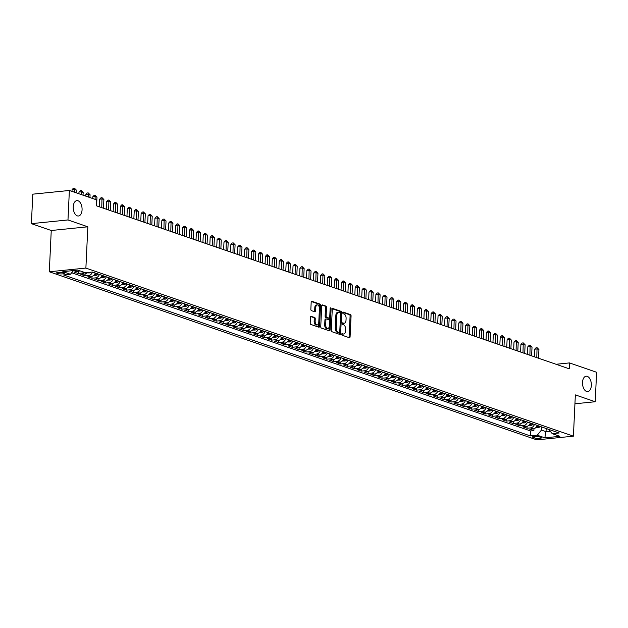 <?xml version="1.0" encoding="UTF-8"?>
<svg xmlns="http://www.w3.org/2000/svg" width="628" height="628" viewBox="0 0 628 628"><rect width="100%" height="100%" fill="white"/><g stroke="black" fill="none" stroke-linecap="round" stroke-linejoin="round"><path stroke-width="0.94" d="M341.718 334.269A0.832 0.471 84.2 0 0 342.158 335.242L349.356 337.723A1.185 0.675 84.2 0 0 349.529 337.746A1.185 0.675 84.2 0 0 350.086 336.804L351.076 315.963A1.185 0.675 84.2 0 0 350.448 314.573L343.249 312.092A0.832 0.471 84.2 0 0 343.171 313.71L344.105 314.031A3.792 2.151 84.2 0 1 346.099 318.482L346.012 320.225A3.792 2.151 84.2 0 1 344.23 323.247A3.792 2.151 84.2 0 1 343.673 323.177L342.739 322.855A0.832 0.471 84.2 0 0 342.66 324.48L343.594 324.802A3.792 2.151 84.2 0 1 345.588 329.253L345.51 330.987A3.792 2.151 84.2 0 1 343.72 334.01A3.792 2.151 84.2 0 1 343.163 333.947L342.229 333.625A0.832 0.471 84.2 0 0 341.718 334.269M82.072 209.838A7.724 4.388 84.2 0 0 76.875 200.622A7.724 4.388 84.2 0 0 73.233 206.785A7.724 4.388 84.2 0 0 78.429 216.001A7.724 4.388 84.2 0 0 82.072 209.838M591.348 385.427A7.724 4.388 84.2 0 0 586.152 376.219A7.724 4.388 84.2 0 0 582.509 382.381A7.724 4.388 84.2 0 0 587.706 391.589A7.724 4.388 84.2 0 0 591.348 385.427M57.305 273.431A3.862 0.809 -177.3 0 0 61.607 273.934A3.862 0.809 -177.3 0 0 64.323 273.29A3.862 0.809 -177.3 0 0 63.632 272.795A3.862 0.809 -177.3 0 0 59.322 272.285A3.862 0.809 -177.3 0 0 56.606 272.929A3.862 0.809 -177.3 0 0 57.305 273.431M311.205 316.276A1.185 0.675 84.2 0 0 311.033 316.261A1.185 0.675 84.2 0 0 310.475 317.203L310.201 323.051A1.185 0.675 84.2 0 0 310.821 324.441L318.82 327.196A1.185 0.675 84.2 0 0 318.993 327.219A1.185 0.675 84.2 0 0 319.558 326.277L320.539 305.436A1.185 0.675 84.2 0 0 319.911 304.046L311.912 301.291A1.185 0.675 84.2 0 0 311.739 301.267A1.185 0.675 84.2 0 0 311.182 302.209L310.852 309.274A1.185 0.675 84.2 0 0 311.472 310.664L314.895 311.849A1.185 0.675 84.2 0 0 315.068 311.865A1.185 0.675 84.2 0 0 315.625 310.923L315.79 307.422A3.171 1.798 84.2 0 1 317.289 304.894A3.171 1.798 84.2 0 1 319.416 308.67L318.773 322.384A3.171 1.798 84.2 0 1 317.281 324.919A3.171 1.798 84.2 0 1 315.146 321.136L315.256 318.851A1.185 0.675 84.2 0 0 314.628 317.462L310.868 316.316M87.834 226.802L67.981 219.957L69.37 190.472L32.789 194.17L31.4 223.654L51.253 230.5L49.306 271.775L85.887 268.077L87.834 226.802L51.253 230.5M574.934 403.788L595.211 401.739L575.358 394.894L573.411 436.17L85.887 268.077M595.211 401.739L596.6 372.263L569.494 362.913L556.055 364.271M69.37 190.472L96.477 199.822L96.194 205.717L569.219 368.809L569.494 362.913M331.278 330.32A1.185 0.675 84.2 0 0 331.906 331.71L339.905 334.465A1.185 0.675 84.2 0 0 340.078 334.489A1.185 0.675 84.2 0 0 340.635 333.539L341.616 312.705A1.185 0.675 84.2 0 0 340.996 311.315L332.997 308.56A1.185 0.675 84.2 0 0 332.824 308.536A1.185 0.675 84.2 0 0 332.259 309.478L331.278 330.32M329.362 330.83L321.363 328.075A1.185 0.675 84.2 0 1 320.743 326.686L321.724 305.844A1.185 0.675 84.2 0 1 322.282 304.902A1.185 0.675 84.2 0 1 322.454 304.925L325.877 306.103A1.185 0.675 84.2 0 1 326.505 307.492L326.105 315.947A1.185 0.675 84.2 0 0 326.725 317.336L328.994 318.121A1.185 0.675 84.2 0 0 329.174 318.137A1.185 0.675 84.2 0 0 329.731 317.195L330.147 308.395A0.832 0.471 84.2 0 1 331.089 308.725L330.093 329.912A1.185 0.675 84.2 0 1 329.535 330.854A1.185 0.675 84.2 0 1 329.362 330.83M76.231 270.283A4.828 3.847 109 0 1 74.818 270.731L77.582 271.689L73.971 272.05L78.115 273.478L78.202 271.563M83.854 272.183A4.828 3.847 109 0 1 81.726 273.117L84.49 274.067L80.879 274.428L85.023 275.857L85.11 273.949M92.473 272.065A4.828 3.847 109 0 1 88.627 275.496L91.39 276.446L87.779 276.815L91.924 278.243L92.018 276.328M99.381 274.452A4.828 3.847 109 0 1 95.535 277.874L98.298 278.832L94.687 279.193L98.832 280.622L98.918 278.706M106.281 276.83A4.828 3.847 109 0 1 102.443 280.261L105.206 281.211L101.595 281.572L105.739 283L105.826 281.085M113.189 279.209A4.828 3.847 109 0 1 109.343 282.639L112.106 283.589L108.495 283.958L112.64 285.387L112.734 283.471M120.097 281.595A4.828 3.847 109 0 1 116.251 285.018L119.014 285.976L115.403 286.337L119.548 287.765L119.634 285.85M126.997 283.974A4.828 3.847 109 0 1 123.159 287.404L125.922 288.354L122.311 288.715L126.456 290.144L126.542 288.228M133.905 286.352A4.828 3.847 109 0 1 130.059 289.783L132.822 290.733L129.219 291.102L133.356 292.53L133.45 290.615M140.813 288.731A4.828 3.847 109 0 1 136.967 292.161L139.73 293.111L136.119 293.48L140.264 294.909L140.35 292.993M147.713 291.117A4.828 3.847 109 0 1 143.875 294.54L146.638 295.498L143.027 295.859L147.172 297.287L147.258 295.372M154.621 293.496A4.828 3.847 109 0 1 150.775 296.926L153.538 297.876L149.935 298.245L154.072 299.674L154.166 297.758M161.529 295.874A4.828 3.847 109 0 1 157.683 299.305L160.446 300.255L156.835 300.624L160.98 302.052L161.066 300.137M168.43 298.261A4.828 3.847 109 0 1 164.591 301.683L167.354 302.641L163.743 303.002L167.888 304.431L167.974 302.515M175.338 300.639A4.828 3.847 109 0 1 171.491 304.07L174.254 305.02L170.651 305.381L174.788 306.809L174.882 304.894M182.246 303.018A4.828 3.847 109 0 1 178.399 306.448L181.162 307.398L177.551 307.767L181.696 309.196L181.782 307.28M189.146 305.404A4.828 3.847 109 0 1 185.307 308.827L188.07 309.785L184.459 310.146L188.604 311.574L188.69 309.659M196.054 307.783A4.828 3.847 109 0 1 192.207 311.213L194.97 312.163L191.367 312.524L195.504 313.953L195.598 312.038M202.962 310.161A4.828 3.847 109 0 1 199.115 313.592L201.878 314.542L198.267 314.911L202.412 316.339L202.506 314.424M209.862 312.548A4.828 3.847 109 0 1 206.023 315.97L208.786 316.928L205.175 317.289L209.32 318.718L209.407 316.802M216.77 314.926A4.828 3.847 109 0 1 212.923 318.349L215.687 319.307L212.083 319.668L216.22 321.096L216.315 319.181M223.678 317.305A4.828 3.847 109 0 1 219.831 320.735L222.595 321.685L218.984 322.054L223.128 323.483L223.223 321.567M230.578 319.683A4.828 3.847 109 0 1 226.739 323.114L229.503 324.064L225.892 324.433L230.036 325.861L230.123 323.946M237.486 322.07A4.828 3.847 109 0 1 233.64 325.492L236.403 326.45L232.8 326.811L236.937 328.24L237.031 326.325M244.394 324.448A4.828 3.847 109 0 1 240.548 327.879L243.311 328.829L239.7 329.198L243.845 330.618L243.939 328.711M251.294 326.827A4.828 3.847 109 0 1 247.456 330.257L250.219 331.207L246.608 331.576L250.753 333.005L250.839 331.089M258.202 329.213A4.828 3.847 109 0 1 254.356 332.636L257.119 333.594L253.516 333.955L257.653 335.383L257.747 333.468M265.11 331.592A4.828 3.847 109 0 1 261.264 335.022L264.027 335.972L260.416 336.333L264.561 337.762L264.655 335.847M272.018 333.97A4.828 3.847 109 0 1 268.172 337.401L270.935 338.351L267.324 338.72L271.469 340.148L271.555 338.233M278.918 336.357A4.828 3.847 109 0 1 275.072 339.779L277.835 340.737L274.232 341.098L278.369 342.527L278.463 340.611M285.826 338.735A4.828 3.847 109 0 1 281.98 342.166L284.743 343.116L281.132 343.477L285.277 344.905L285.371 342.99M292.734 341.114A4.828 3.847 109 0 1 288.888 344.544L291.651 345.494L288.04 345.863L292.185 347.292L292.271 345.376M299.635 343.5A4.828 3.847 109 0 1 295.788 346.923L298.551 347.873L294.948 348.242L299.085 349.67L299.179 347.755M306.543 345.879A4.828 3.847 109 0 1 302.696 349.301L305.459 350.259L301.848 350.62L305.993 352.049L306.087 350.134M313.451 348.257A4.828 3.847 109 0 1 309.604 351.688L312.367 352.638L308.756 353.007L312.901 354.435L312.987 352.52M320.351 350.636A4.828 3.847 109 0 1 316.504 354.066L319.267 355.016L315.664 355.385L319.801 356.814L319.895 354.899M327.259 353.022A4.828 3.847 109 0 1 323.412 356.445L326.175 357.403L322.564 357.764L326.709 359.192L326.803 357.277M334.167 355.401A4.828 3.847 109 0 1 330.32 358.831L333.083 359.781L329.472 360.142L333.617 361.571L333.704 359.663M341.067 357.779A4.828 3.847 109 0 1 337.22 361.21L339.984 362.16L336.38 362.529L340.517 363.957L340.611 362.042M347.975 360.166A4.828 3.847 109 0 1 344.128 363.588L346.892 364.546L343.281 364.907L347.425 366.336L347.519 364.421M354.883 362.544A4.828 3.847 109 0 1 351.036 365.975L353.8 366.925L350.189 367.286L354.333 368.714L354.42 366.799M361.783 364.923A4.828 3.847 109 0 1 357.936 368.353L360.7 369.303L357.096 369.672L361.233 371.101L361.328 369.186M368.691 367.309A4.828 3.847 109 0 1 364.844 370.732L367.608 371.69L363.997 372.051L368.141 373.479L368.236 371.564M375.599 369.688A4.828 3.847 109 0 1 371.752 373.118L374.516 374.068L370.905 374.429L375.049 375.858L375.136 373.943M382.499 372.066A4.828 3.847 109 0 1 378.653 375.497L381.416 376.447L377.813 376.816L381.95 378.244L382.044 376.329M389.407 374.445A4.828 3.847 109 0 1 385.561 377.875L388.324 378.825L384.713 379.194L388.858 380.623L388.952 378.708M396.315 376.831A4.828 3.847 109 0 1 392.469 380.254L395.232 381.212L391.621 381.573L395.766 383.002L395.852 381.086M403.215 379.21A4.828 3.847 109 0 1 399.369 382.64L402.132 383.59L398.529 383.959L402.666 385.388L402.76 383.473M410.123 381.589A4.828 3.847 109 0 1 406.277 385.019L409.04 385.969L405.429 386.338L409.574 387.766L409.668 385.851M417.031 383.975A4.828 3.847 109 0 1 413.185 387.398L415.948 388.355L412.337 388.716L416.482 390.145L416.568 388.23M423.931 386.353A4.828 3.847 109 0 1 420.085 389.784L422.848 390.734L419.245 391.095L423.382 392.524L423.476 390.608M430.839 388.732A4.828 3.847 109 0 1 426.993 392.162L429.756 393.112L426.145 393.481L430.29 394.91L430.384 392.995M437.747 391.118A4.828 3.847 109 0 1 433.901 394.541L436.664 395.499L433.053 395.86L437.198 397.289L437.284 395.373M444.648 393.497A4.828 3.847 109 0 1 440.809 396.927L443.564 397.877L439.961 398.238L444.098 399.667L444.192 397.752M451.556 395.876A4.828 3.847 109 0 1 447.709 399.306L450.472 400.256L446.861 400.625L451.006 402.053L451.1 400.138M458.464 398.262A4.828 3.847 109 0 1 454.617 401.685L457.38 402.642L453.769 403.003L457.914 404.432L458 402.517M465.364 400.64A4.828 3.847 109 0 1 461.525 404.071L464.28 405.021L460.677 405.382L464.814 406.811L464.908 404.895M472.272 403.019A4.828 3.847 109 0 1 468.425 406.449L471.188 407.399L467.577 407.768L471.722 409.197L471.816 407.282M479.18 405.398A4.828 3.847 109 0 1 475.333 408.828L478.096 409.778L474.485 410.147L478.63 411.575L478.717 409.66M486.08 407.784A4.828 3.847 109 0 1 482.241 411.207L484.997 412.164L481.393 412.525L485.53 413.954L485.625 412.039M492.988 410.163A4.828 3.847 109 0 1 489.141 413.593L491.905 414.543L488.294 414.912L492.438 416.34L492.533 414.425M499.896 412.541A4.828 3.847 109 0 1 496.049 415.971L498.813 416.921L495.202 417.29L499.346 418.719L499.433 416.804M506.796 414.927A4.828 3.847 109 0 1 502.957 418.35L505.713 419.308L502.11 419.669L506.247 421.098L506.341 419.182M513.704 417.306A4.828 3.847 109 0 1 509.858 420.736L512.621 421.686L509.01 422.047L513.155 423.476L513.249 421.561M520.612 419.685A4.828 3.847 109 0 1 516.765 423.115L519.529 424.065L515.918 424.434L520.062 425.863L520.149 423.947M527.512 422.071A4.828 3.847 109 0 1 523.673 425.494L526.429 426.451L522.826 426.812L526.971 428.241L530.574 427.88A4.828 3.847 -71 0 0 534.42 424.45M527.057 426.326L526.971 428.241M540.763 437.347L539.248 436.829A3.744 0.785 -177.3 0 0 535.08 436.334A3.744 0.785 -177.3 0 0 532.442 436.962A3.744 0.785 -177.3 0 0 533.117 437.441L534.632 437.967A3.744 0.785 -177.3 0 0 538.8 438.454A3.744 0.785 -177.3 0 0 541.438 437.834A3.744 0.785 -177.3 0 0 540.763 437.347M49.306 271.775L536.83 439.875L573.411 436.17M73.452 270.566L70.438 274.255L63.522 274.954L530.322 435.91L537.246 435.212L541.422 430.094L541.572 426.914M70.438 274.255L62.847 271.641L77.872 270.119L85.471 272.74L92.387 272.042L559.195 432.99L552.279 433.689L559.87 436.311L544.845 437.826L537.246 435.212M71.678 272.74L530.558 430.957L533.871 430.62L529.726 429.191L533.337 428.83A4.828 3.847 -71 0 0 537.183 425.399M523.673 425.494L520.062 425.863M516.765 423.115L513.155 423.476M509.858 420.736L506.247 421.098M502.957 418.35L499.346 418.719M496.049 415.971L492.438 416.34M489.141 413.593L485.53 413.954M482.241 411.207L478.63 411.575M475.333 408.828L471.722 409.197M468.425 406.449L464.814 406.811M461.525 404.071L457.914 404.432M454.617 401.685L451.006 402.053M447.709 399.306L444.098 399.667M440.809 396.927L437.198 397.289M433.901 394.541L430.29 394.91M426.993 392.162L423.382 392.524M420.085 389.784L416.482 390.145M413.185 387.398L409.574 387.766M406.277 385.019L402.666 385.388M399.369 382.64L395.766 383.002M392.469 380.254L388.858 380.623M385.561 377.875L381.95 378.244M378.653 375.497L375.049 375.858M371.752 373.118L368.141 373.479M364.844 370.732L361.233 371.101M357.936 368.353L354.333 368.714M351.036 365.975L347.425 366.336M344.128 363.588L340.517 363.957M337.22 361.21L333.617 361.571M330.32 358.831L326.709 359.192M323.412 356.445L319.801 356.814M316.504 354.066L312.901 354.435M309.604 351.688L305.993 352.049M302.696 349.301L299.085 349.67M295.788 346.923L292.185 347.292M288.888 344.544L285.277 344.905M281.98 342.166L278.369 342.527M275.072 339.779L271.469 340.148M268.172 337.401L264.561 337.762M261.264 335.022L257.653 335.383M254.356 332.636L250.753 333.005M247.456 330.257L243.845 330.618M240.548 327.879L236.937 328.24M233.64 325.492L230.036 325.861M226.739 323.114L223.128 323.483M219.831 320.735L216.22 321.096M212.923 318.349L209.32 318.718M206.023 315.97L202.412 316.339M199.115 313.592L195.504 313.953M192.207 311.213L188.604 311.574M185.307 308.827L181.696 309.196M178.399 306.448L174.788 306.809M171.491 304.07L167.888 304.431M164.591 301.683L160.98 302.052M157.683 299.305L154.072 299.674M150.775 296.926L147.172 297.287M143.875 294.54L140.264 294.909M136.967 292.161L133.356 292.53M130.059 289.783L126.456 290.144M123.159 287.404L119.548 287.765M116.251 285.018L112.64 285.387M109.343 282.639L105.739 283M102.443 280.261L98.832 280.622M95.535 277.874L91.924 278.243M88.627 275.496L85.023 275.857M81.726 273.117L78.115 273.478M74.818 270.731L73.186 270.896M541.422 430.094L546.258 431.758L550.254 431.358M546.407 428.579L544.845 437.826M548.542 429.317L552.279 433.689M67.981 219.957L31.4 223.654M533.965 428.704L533.871 430.62M530.558 430.957L530.322 435.91M526.429 426.451A4.828 3.847 -71 0 0 530.275 423.021M519.529 424.065A4.828 3.847 -71 0 0 523.375 420.642M512.621 421.686A4.828 3.847 -71 0 0 516.467 418.256M505.713 419.308A4.828 3.847 -71 0 0 509.559 415.877M498.813 416.921A4.828 3.847 -71 0 0 502.651 413.499M491.905 414.543A4.828 3.847 -71 0 0 495.751 411.112M484.997 412.164A4.828 3.847 -71 0 0 488.843 408.734M478.096 409.778A4.828 3.847 -71 0 0 481.935 406.355M471.188 407.399A4.828 3.847 -71 0 0 475.035 403.969M464.28 405.021A4.828 3.847 -71 0 0 468.127 401.59M457.38 402.642A4.828 3.847 -71 0 0 461.219 399.212M450.472 400.256A4.828 3.847 -71 0 0 454.319 396.833M443.564 397.877A4.828 3.847 -71 0 0 447.411 394.447M436.664 395.499A4.828 3.847 -71 0 0 440.503 392.068M429.756 393.112A4.828 3.847 -71 0 0 433.603 389.69M422.848 390.734A4.828 3.847 -71 0 0 426.695 387.303M415.948 388.355A4.828 3.847 -71 0 0 419.787 384.925M409.04 385.969A4.828 3.847 -71 0 0 412.886 382.546M402.132 383.59A4.828 3.847 -71 0 0 405.978 380.16M395.232 381.212A4.828 3.847 -71 0 0 399.07 377.781M388.324 378.825A4.828 3.847 -71 0 0 392.17 375.403M381.416 376.447A4.828 3.847 -71 0 0 385.262 373.024M374.516 374.068A4.828 3.847 -71 0 0 378.354 370.638M367.608 371.69A4.828 3.847 -71 0 0 371.454 368.259M360.7 369.303A4.828 3.847 -71 0 0 364.546 365.881M353.8 366.925A4.828 3.847 -71 0 0 357.638 363.494M346.892 364.546A4.828 3.847 -71 0 0 350.738 361.116M339.984 362.16A4.828 3.847 -71 0 0 343.83 358.737M333.083 359.781A4.828 3.847 -71 0 0 336.922 356.351M326.175 357.403A4.828 3.847 -71 0 0 330.022 353.972M319.267 355.016A4.828 3.847 -71 0 0 323.114 351.594M312.367 352.638A4.828 3.847 -71 0 0 316.206 349.207M305.459 350.259A4.828 3.847 -71 0 0 309.306 346.829M298.551 347.873A4.828 3.847 -71 0 0 302.398 344.45M291.651 345.494A4.828 3.847 -71 0 0 295.49 342.072M284.743 343.116A4.828 3.847 -71 0 0 288.59 339.685M277.835 340.737A4.828 3.847 -71 0 0 281.682 337.307M270.935 338.351A4.828 3.847 -71 0 0 274.774 334.928M264.027 335.972A4.828 3.847 -71 0 0 267.873 332.542M257.119 333.594A4.828 3.847 -71 0 0 260.965 330.163M250.219 331.207A4.828 3.847 -71 0 0 254.057 327.785M243.311 328.829A4.828 3.847 -71 0 0 247.157 325.398M236.403 326.45A4.828 3.847 -71 0 0 240.249 323.02M229.503 324.064A4.828 3.847 -71 0 0 233.341 320.641M222.595 321.685A4.828 3.847 -71 0 0 226.441 318.255M215.687 319.307A4.828 3.847 -71 0 0 219.533 315.876M208.786 316.928A4.828 3.847 -71 0 0 212.625 313.498M201.878 314.542A4.828 3.847 -71 0 0 205.725 311.119M194.97 312.163A4.828 3.847 -71 0 0 198.817 308.733M188.07 309.785A4.828 3.847 -71 0 0 191.909 306.354M181.162 307.398A4.828 3.847 -71 0 0 185.009 303.976M174.254 305.02A4.828 3.847 -71 0 0 178.101 301.589M167.354 302.641A4.828 3.847 -71 0 0 171.193 299.211M160.446 300.255A4.828 3.847 -71 0 0 164.293 296.832M153.538 297.876A4.828 3.847 -71 0 0 157.385 294.446M146.638 295.498A4.828 3.847 -71 0 0 150.477 292.067M139.73 293.111A4.828 3.847 -71 0 0 143.577 289.689M132.822 290.733A4.828 3.847 -71 0 0 136.668 287.302M125.922 288.354A4.828 3.847 -71 0 0 129.761 284.924M119.014 285.976A4.828 3.847 -71 0 0 122.86 282.545M112.106 283.589A4.828 3.847 -71 0 0 115.952 280.166M105.206 281.211A4.828 3.847 -71 0 0 109.044 277.78M98.298 278.832A4.828 3.847 -71 0 0 102.144 275.402M91.39 276.446A4.828 3.847 -71 0 0 95.236 273.023M84.49 274.067A4.828 3.847 -71 0 0 87.213 272.56M77.582 271.689A4.828 3.847 -71 0 0 79.717 270.754M341.789 333.915L342.174 334.041A3.792 2.151 84.2 0 0 342.731 334.112L343.72 334.01M344.23 323.247L343.241 323.349A3.792 2.151 84.2 0 1 342.684 323.279L342.299 323.145M348.917 337.574A1.185 0.675 84.2 0 0 349.097 336.906L350.086 316.065A1.185 0.675 84.2 0 0 349.458 314.675L342.81 312.383M340.596 313.419L340.627 312.807A1.185 0.675 84.2 0 0 340.007 311.417L332.447 308.811M339.465 334.316A1.185 0.675 84.2 0 0 339.646 333.641L339.717 332.165M339.23 332.589A0.832 0.471 84.2 0 0 339.748 331.945L340.611 313.655A0.832 0.471 84.2 0 0 340.172 312.681L339.191 312.336A3.792 2.151 84.2 0 0 338.633 312.273A3.792 2.151 84.2 0 0 336.844 315.295L336.255 327.8A3.792 2.151 84.2 0 0 338.249 332.251L339.23 332.589L338.241 332.691A0.832 0.471 84.2 0 0 338.484 332.667M338.633 312.273L337.644 312.367A3.792 2.151 84.2 0 0 335.854 315.397L336.844 315.295M338.241 332.691L337.26 332.353A3.792 2.151 84.2 0 1 335.266 327.894L335.854 315.397M321.905 305.177L325.877 306.103M328.35 318.184A1.185 0.675 84.2 0 1 328.185 318.239A1.185 0.675 84.2 0 1 328.004 318.215L325.736 317.438A1.185 0.675 84.2 0 1 325.116 316.041L325.516 307.594A1.185 0.675 84.2 0 0 324.888 306.205M329.7 317.462L329.535 320.853M329.276 326.411L329.103 330.006L330.093 329.912M325.689 324.715A3.171 1.798 84.2 0 0 327.824 328.491A3.171 1.798 84.2 0 0 329.315 325.963L329.543 321.128A1.185 0.675 84.2 0 0 328.923 319.738L326.646 318.953A1.185 0.675 84.2 0 0 326.474 318.938A1.185 0.675 84.2 0 0 325.916 319.88L325.689 324.715L324.7 324.809A3.171 1.798 84.2 0 0 326.835 328.593L327.824 328.491M326.309 318.993L325.657 319.055A1.185 0.675 84.2 0 0 325.485 319.032A1.185 0.675 84.2 0 0 324.927 319.982L325.916 319.88M324.7 324.809L324.927 319.982M328.923 330.681A1.185 0.675 84.2 0 0 329.103 330.006M317.281 324.919L316.292 325.014A3.171 1.798 84.2 0 1 314.157 321.238L314.267 318.953A1.185 0.675 84.2 0 0 313.639 317.556L310.656 316.528M317.289 304.894L316.3 304.988A3.171 1.798 84.2 0 0 314.809 307.516L315.79 307.422M314.455 311.692A1.185 0.675 84.2 0 0 314.636 311.025L314.809 307.516M319.424 308.215L319.55 305.538A1.185 0.675 84.2 0 0 318.922 304.148L311.362 301.542M318.38 327.047A1.185 0.675 84.2 0 0 318.569 326.372L318.734 322.831M535.747 427.652L538.133 427.692A3.203 2.543 -71 0 0 540.119 426.412M538.518 358.227L538.926 349.529L537.199 348.933L534.726 349.184L534.373 356.798M537.976 425.674A3.203 2.543 109 0 1 536.744 426.734L537.576 427.016A3.203 2.543 -71 0 0 538.808 425.965M534.726 349.184L536.061 347.755L537.05 347.653L536.791 357.63M537.05 347.653L538.926 349.529M528.839 425.274L531.233 425.305A3.203 2.543 -71 0 0 533.211 424.033M531.61 355.848L532.026 347.143L530.299 346.554L527.826 346.797L527.465 354.412M531.076 423.296A3.203 2.543 109 0 1 529.836 424.347L530.668 424.638A3.203 2.543 -71 0 0 531.9 423.578M527.826 346.797L529.153 345.369L530.142 345.274L529.883 355.252M530.142 345.274L532.026 347.143M521.931 422.895L524.325 422.927A3.203 2.543 -71 0 0 526.311 421.655M524.71 353.462L525.118 344.764L523.391 344.168L520.918 344.419L520.557 352.033M524.168 420.917A3.203 2.543 109 0 1 522.936 421.969L523.76 422.252A3.203 2.543 -71 0 0 525 421.2M520.918 344.419L522.253 342.99L523.242 342.888L522.983 352.865M523.242 342.888L525.118 344.764M515.031 420.517L517.417 420.548A3.203 2.543 -71 0 0 519.403 419.269M517.802 351.083L518.21 342.386L516.483 341.789L514.01 342.04L513.657 349.655M517.26 418.531A3.203 2.543 109 0 1 516.028 419.59L516.86 419.873A3.203 2.543 -71 0 0 518.092 418.821M514.01 342.04L515.345 340.611L516.334 340.509L516.075 350.487M516.334 340.509L518.21 342.386M508.123 418.13L510.517 418.162A3.203 2.543 -71 0 0 512.495 416.89M510.894 348.705L511.31 340.007L509.583 339.41L507.11 339.662L506.749 347.276M510.36 416.152A3.203 2.543 109 0 1 509.12 417.204L509.952 417.494A3.203 2.543 -71 0 0 511.184 416.435M507.11 339.662L508.437 338.225L509.426 338.131L509.167 348.108M509.426 338.131L511.31 340.007M501.215 415.752L503.609 415.783A3.203 2.543 -71 0 0 505.595 414.511M503.994 346.318L504.402 337.621L502.675 337.024L500.202 337.275L499.841 344.89M503.452 413.774A3.203 2.543 109 0 1 502.219 414.825L503.044 415.116A3.203 2.543 -71 0 0 504.284 414.056M500.202 337.275L501.536 335.847L502.526 335.745L502.267 345.73M502.526 335.745L504.402 337.621M494.315 413.373L496.701 413.405A3.203 2.543 -71 0 0 498.687 412.125M497.086 343.94L497.494 335.242L495.767 334.646L493.294 334.897L492.941 342.511M496.544 411.387A3.203 2.543 109 0 1 495.311 412.447L496.144 412.729A3.203 2.543 -71 0 0 497.376 411.678M493.294 334.897L494.629 333.468L495.618 333.366L495.359 343.343M495.618 333.366L497.494 335.242M487.406 410.987L489.801 411.026A3.203 2.543 -71 0 0 491.779 409.746M490.178 341.561L490.594 332.864L488.867 332.267L486.394 332.518L486.033 340.133M489.644 409.009A3.203 2.543 109 0 1 488.403 410.06L489.236 410.351A3.203 2.543 -71 0 0 490.468 409.291M486.394 332.518L487.72 331.089L488.71 330.987L488.451 340.965M488.71 330.987L490.594 332.864M480.499 408.608L482.893 408.64A3.203 2.543 -71 0 0 484.879 407.368M483.277 339.175L483.686 330.477L481.959 329.881L479.486 330.132L479.125 337.746M482.736 406.63A3.203 2.543 109 0 1 481.503 407.682L482.328 407.972A3.203 2.543 -71 0 0 483.568 406.913M479.486 330.132L480.82 328.703L481.809 328.601L481.55 338.586M481.809 328.601L483.686 330.477M473.598 406.23L475.985 406.261A3.203 2.543 -71 0 0 477.971 404.989M476.369 336.796L476.778 328.099L475.051 327.502L472.578 327.753L472.225 335.368M475.828 404.244A3.203 2.543 109 0 1 474.595 405.303L475.427 405.586A3.203 2.543 -71 0 0 476.66 404.534M472.578 327.753L473.912 326.325L474.901 326.222L474.642 336.2M474.901 326.222L476.778 328.099M466.69 403.843L469.085 403.882A3.203 2.543 -71 0 0 471.063 402.603M469.461 334.418L469.877 325.72L468.15 325.123L465.678 325.375L465.317 332.989M468.928 401.865A3.203 2.543 109 0 1 467.687 402.925L468.519 403.207A3.203 2.543 -71 0 0 469.752 402.155M465.678 325.375L467.004 323.946L467.993 323.844L467.734 333.821M467.993 323.844L469.877 325.72M459.782 401.465L462.177 401.496A3.203 2.543 -71 0 0 464.163 400.224M462.561 332.039L462.969 323.334L461.242 322.745L458.77 322.988L458.409 330.603M462.02 399.486A3.203 2.543 109 0 1 460.787 400.538L461.611 400.829A3.203 2.543 -71 0 0 462.852 399.769M458.77 322.988L460.104 321.56L461.093 321.465L460.834 331.443M461.093 321.465L462.969 323.334M452.882 399.086L455.269 399.118A3.203 2.543 -71 0 0 457.255 397.846M455.653 329.653L456.061 320.955L454.334 320.359L451.862 320.61L451.508 328.224M455.112 397.108A3.203 2.543 109 0 1 453.879 398.16L454.711 398.442A3.203 2.543 -71 0 0 455.944 397.391M451.862 320.61L453.196 319.181L454.185 319.079L453.926 329.056M454.185 319.079L456.061 320.955M445.974 396.7L448.368 396.739A3.203 2.543 -71 0 0 450.347 395.459M448.745 327.274L449.161 318.577L447.434 317.98L444.962 318.231L444.6 325.846M448.211 394.722A3.203 2.543 109 0 1 446.971 395.781L447.803 396.064A3.203 2.543 -71 0 0 449.036 395.012M444.962 318.231L446.288 316.802L447.277 316.7L447.018 326.678M447.277 316.7L449.161 318.577M439.066 394.321L441.46 394.353A3.203 2.543 -71 0 0 443.447 393.081M441.845 324.896L442.253 316.19L440.526 315.601L438.054 315.845L437.692 323.459M441.303 392.343A3.203 2.543 109 0 1 440.071 393.395L440.895 393.685A3.203 2.543 -71 0 0 442.136 392.626M438.054 315.845L439.388 314.416L440.377 314.322L440.118 324.299M440.377 314.322L442.253 316.19M432.166 391.943L434.552 391.974A3.203 2.543 -71 0 0 436.539 390.702M434.937 322.509L435.345 313.812L433.618 313.215L431.146 313.466L430.792 321.081M434.395 389.964A3.203 2.543 109 0 1 433.163 391.016L433.995 391.299A3.203 2.543 -71 0 0 435.228 390.247M431.146 313.466L432.48 312.038L433.469 311.935L433.21 321.913M433.469 311.935L435.345 313.812M425.258 389.564L427.652 389.596A3.203 2.543 -71 0 0 429.63 388.316M428.029 320.131L428.445 311.433L426.718 310.836L424.245 311.088L423.884 318.702M427.495 387.578A3.203 2.543 109 0 1 426.255 388.638L427.087 388.92A3.203 2.543 -71 0 0 428.32 387.869M424.245 311.088L425.572 309.659L426.561 309.557L426.302 319.534M426.561 309.557L428.445 311.433M418.35 387.178L420.744 387.217A3.203 2.543 -71 0 0 422.73 385.937M421.129 317.752L421.537 309.055L419.81 308.458L417.337 308.709L416.976 316.324M420.587 385.2A3.203 2.543 109 0 1 419.355 386.251L420.179 386.542A3.203 2.543 -71 0 0 421.419 385.482M417.337 308.709L418.672 307.273L419.661 307.178L419.402 317.156M419.661 307.178L421.537 309.055M411.45 384.799L413.836 384.831A3.203 2.543 -71 0 0 415.822 383.559M414.221 315.366L414.629 306.668L412.902 306.072L410.429 306.323L410.076 313.937M413.679 382.821A3.203 2.543 109 0 1 412.447 383.873L413.279 384.163A3.203 2.543 -71 0 0 414.511 383.104M410.429 306.323L411.764 304.894L412.753 304.792L412.494 314.777M412.753 304.792L414.629 306.668M404.542 382.421L406.936 382.452A3.203 2.543 -71 0 0 408.914 381.172M407.313 312.987L407.729 304.29L406.002 303.693L403.529 303.944L403.168 311.559M406.779 380.435A3.203 2.543 109 0 1 405.539 381.494L406.371 381.777A3.203 2.543 -71 0 0 407.603 380.725M403.529 303.944L404.856 302.515L405.845 302.413L405.586 312.391M405.845 302.413L407.729 304.29M397.634 380.034L400.028 380.073A3.203 2.543 -71 0 0 402.014 378.794M400.413 310.609L400.821 301.911L399.094 301.314L396.621 301.566L396.26 309.18M399.871 378.056A3.203 2.543 109 0 1 398.639 379.116L399.463 379.398A3.203 2.543 -71 0 0 400.695 378.346M396.621 301.566L397.956 300.137L398.945 300.035L398.686 310.012M398.945 300.035L400.821 301.911M390.734 377.656L393.12 377.687A3.203 2.543 -71 0 0 395.106 376.415M393.505 308.222L393.913 299.525L392.186 298.928L389.713 299.179L389.36 306.794M392.963 375.677A3.203 2.543 109 0 1 391.731 376.729L392.563 377.02A3.203 2.543 -71 0 0 393.795 375.96M389.713 299.179L391.048 297.751L392.037 297.648L391.778 307.634M392.037 297.648L393.913 299.525M383.826 375.277L386.22 375.309A3.203 2.543 -71 0 0 388.198 374.037M386.597 305.844L387.013 297.146L385.286 296.549L382.813 296.801L382.452 304.415M386.063 373.291A3.203 2.543 109 0 1 384.823 374.351L385.655 374.633A3.203 2.543 -71 0 0 386.887 373.582M382.813 296.801L384.14 295.372L385.129 295.27L384.87 305.247M385.129 295.27L387.013 297.146M376.918 372.891L379.312 372.93A3.203 2.543 -71 0 0 381.298 371.65M379.697 303.465L380.105 294.767L378.378 294.171L375.905 294.422L375.544 302.037M379.155 370.913A3.203 2.543 109 0 1 377.923 371.972L378.747 372.255A3.203 2.543 -71 0 0 379.979 371.203M375.905 294.422L377.24 292.993L378.229 292.891L377.97 302.869M378.229 292.891L380.105 294.767M370.018 370.512L372.404 370.544A3.203 2.543 -71 0 0 374.39 369.272M372.789 301.087L373.197 292.381L371.47 291.792L368.997 292.036L368.644 299.65M372.247 368.534A3.203 2.543 109 0 1 371.015 369.586L371.847 369.876A3.203 2.543 -71 0 0 373.079 368.817M368.997 292.036L370.332 290.607L371.321 290.513L371.062 300.49M371.321 290.513L373.197 292.381M363.11 368.134L365.504 368.165A3.203 2.543 -71 0 0 367.482 366.893M365.881 298.7L366.297 290.003L364.57 289.406L362.097 289.657L361.736 297.272M365.347 366.155A3.203 2.543 109 0 1 364.107 367.207L364.939 367.49A3.203 2.543 -71 0 0 366.171 366.438M362.097 289.657L363.424 288.228L364.413 288.126L364.154 298.104M364.413 288.126L366.297 290.003M356.202 365.747L358.596 365.786A3.203 2.543 -71 0 0 360.582 364.507M358.981 296.322L359.389 287.624L357.662 287.027L355.189 287.279L354.828 294.893M358.439 363.769A3.203 2.543 109 0 1 357.206 364.829L358.031 365.111A3.203 2.543 -71 0 0 359.263 364.059M355.189 287.279L356.523 285.85L357.513 285.748L357.254 295.725M357.513 285.748L359.389 287.624M349.301 363.369L351.688 363.4A3.203 2.543 -71 0 0 353.674 362.128M352.072 293.943L352.481 285.238L350.754 284.649L348.281 284.892L347.928 292.507M351.531 361.39A3.203 2.543 109 0 1 350.298 362.442L351.131 362.733A3.203 2.543 -71 0 0 352.363 361.673M348.281 284.892L349.615 283.464L350.605 283.369L350.346 293.347M350.605 283.369L352.481 285.238M342.393 360.99L344.788 361.022A3.203 2.543 -71 0 0 346.766 359.75M345.165 291.557L345.581 282.859L343.854 282.262L341.381 282.514L341.02 290.128M344.631 359.012A3.203 2.543 109 0 1 343.39 360.064L344.223 360.346A3.203 2.543 -71 0 0 345.455 359.295M341.381 282.514L342.707 281.085L343.697 280.983L343.438 290.96M343.697 280.983L345.581 282.859M335.485 358.612L337.88 358.643A3.203 2.543 -71 0 0 339.866 357.363M338.264 289.178L338.673 280.481L336.946 279.884L334.473 280.135L334.112 287.75M337.723 356.626A3.203 2.543 109 0 1 336.49 357.685L337.315 357.968A3.203 2.543 -71 0 0 338.547 356.916M334.473 280.135L335.807 278.706L336.796 278.604L336.537 288.582M336.796 278.604L338.673 280.481M328.585 356.225L330.972 356.264A3.203 2.543 -71 0 0 332.958 354.985M331.356 286.8L331.765 278.102L330.038 277.505L327.565 277.757L327.212 285.371M330.815 354.247A3.203 2.543 109 0 1 329.582 355.299L330.414 355.589A3.203 2.543 -71 0 0 331.647 354.53M327.565 277.757L328.899 276.32L329.888 276.226L329.629 286.203M329.888 276.226L331.765 278.102M321.677 353.847L324.072 353.878A3.203 2.543 -71 0 0 326.05 352.606M324.448 284.413L324.864 275.716L323.137 275.119L320.665 275.37L320.304 282.985M323.915 351.868A3.203 2.543 109 0 1 322.674 352.92L323.506 353.211A3.203 2.543 -71 0 0 324.739 352.151M320.665 275.37L321.991 273.941L322.98 273.839L322.721 283.825M322.98 273.839L324.864 275.716M314.769 351.468L317.164 351.499A3.203 2.543 -71 0 0 319.15 350.22M317.548 282.035L317.956 273.337L316.229 272.74L313.757 272.992L313.396 280.606M317.007 349.482A3.203 2.543 109 0 1 315.774 350.542L316.598 350.824A3.203 2.543 -71 0 0 317.831 349.772M313.757 272.992L315.091 271.563L316.08 271.461L315.821 281.438M316.08 271.461L317.956 273.337M307.869 349.082L310.256 349.121A3.203 2.543 -71 0 0 312.242 347.841M310.64 279.656L311.048 270.958L309.321 270.362L306.849 270.613L306.495 278.228M310.099 347.103A3.203 2.543 109 0 1 308.866 348.163L309.698 348.446A3.203 2.543 -71 0 0 310.931 347.394M306.849 270.613L308.183 269.184L309.172 269.082L308.913 279.06M309.172 269.082L311.048 270.958M300.961 346.703L303.355 346.735A3.203 2.543 -71 0 0 305.334 345.463M303.732 277.27L304.14 268.572L302.421 267.983L299.949 268.227L299.587 275.841M303.198 344.725A3.203 2.543 109 0 1 301.958 345.777L302.79 346.067A3.203 2.543 -71 0 0 304.023 345.007M299.949 268.227L301.275 266.798L302.264 266.704L302.005 276.681M302.264 266.704L304.14 268.572M294.053 344.325L296.447 344.356A3.203 2.543 -71 0 0 298.433 343.084M296.832 274.891L297.24 266.194L295.513 265.597L293.041 265.848L292.679 273.463M296.29 342.346A3.203 2.543 109 0 1 295.058 343.398L295.882 343.681A3.203 2.543 -71 0 0 297.115 342.629M293.041 265.848L294.375 264.419L295.364 264.317L295.105 274.295M295.364 264.317L297.24 266.194M287.153 341.938L289.539 341.977A3.203 2.543 -71 0 0 291.525 340.698M289.924 272.513L290.332 263.815L288.605 263.218L286.132 263.47L285.779 271.084M289.382 339.96A3.203 2.543 109 0 1 288.15 341.02L288.974 341.302A3.203 2.543 -71 0 0 290.214 340.25M286.132 263.47L287.467 262.041L288.456 261.939L288.197 271.916M288.456 261.939L290.332 263.815M280.245 339.56L282.639 339.591A3.203 2.543 -71 0 0 284.617 338.319M283.016 270.134L283.424 261.429L281.705 260.84L279.232 261.083L278.871 268.698M282.482 337.581A3.203 2.543 109 0 1 281.242 338.633L282.074 338.924A3.203 2.543 -71 0 0 283.306 337.864M279.232 261.083L280.559 259.654L281.548 259.56L281.289 269.538M281.548 259.56L283.424 261.429M273.337 337.181L275.731 337.212A3.203 2.543 -71 0 0 277.717 335.941M276.116 267.748L276.524 259.05L274.797 258.453L272.324 258.705L271.963 266.319M275.574 335.203A3.203 2.543 109 0 1 274.342 336.255L275.166 336.537A3.203 2.543 -71 0 0 276.399 335.485M272.324 258.705L273.659 257.276L274.648 257.174L274.389 267.151M274.648 257.174L276.524 259.05M266.437 334.795L268.823 334.834A3.203 2.543 -71 0 0 270.809 333.554M269.208 265.369L269.616 256.671L267.889 256.075L265.416 256.326L265.063 263.941M268.666 332.816A3.203 2.543 109 0 1 267.434 333.876L268.258 334.159A3.203 2.543 -71 0 0 269.498 333.107M265.416 256.326L266.751 254.897L267.74 254.795L267.481 264.773M267.74 254.795L269.616 256.671M259.529 332.416L261.923 332.447A3.203 2.543 -71 0 0 263.901 331.176M262.3 262.991L262.708 254.285L260.989 253.696L258.516 253.948L258.155 261.554M261.766 330.438A3.203 2.543 109 0 1 260.526 331.49L261.358 331.78A3.203 2.543 -71 0 0 262.59 330.721M258.516 253.948L259.843 252.511L260.832 252.417L260.573 262.394M260.832 252.417L262.708 254.285M252.621 330.038L255.015 330.069A3.203 2.543 -71 0 0 257.001 328.797M255.4 260.604L255.808 251.906L254.081 251.31L251.608 251.561L251.247 259.176M254.858 328.059A3.203 2.543 109 0 1 253.626 329.111L254.45 329.394A3.203 2.543 -71 0 0 255.682 328.342M251.608 251.561L252.943 250.132L253.932 250.03L253.673 260.016M253.932 250.03L255.808 251.906M245.721 327.659L248.107 327.69A3.203 2.543 -71 0 0 250.093 326.411M248.492 258.226L248.9 249.528L247.173 248.931L244.7 249.183L244.347 256.797M247.95 325.673A3.203 2.543 109 0 1 246.718 326.733L247.542 327.015A3.203 2.543 -71 0 0 248.782 325.963M244.7 249.183L246.035 247.754L247.024 247.652L246.765 257.629M247.024 247.652L248.9 249.528M238.813 325.273L241.207 325.312A3.203 2.543 -71 0 0 243.185 324.032M241.584 255.847L241.992 247.149L240.273 246.553L237.8 246.804L237.439 254.419M241.05 323.294A3.203 2.543 109 0 1 239.81 324.346L240.642 324.637A3.203 2.543 -71 0 0 241.874 323.577M237.8 246.804L239.127 245.367L240.116 245.273L239.857 255.251M240.116 245.273L241.992 247.149M231.905 322.894L234.299 322.925A3.203 2.543 -71 0 0 236.285 321.654M234.684 253.461L235.092 244.763L233.365 244.166L230.892 244.418L230.531 252.032M234.142 320.916A3.203 2.543 109 0 1 232.91 321.968L233.734 322.258A3.203 2.543 -71 0 0 234.966 321.198M230.892 244.418L232.227 242.989L233.216 242.887L232.957 252.872M233.216 242.887L235.092 244.763M225.005 320.516L227.391 320.547A3.203 2.543 -71 0 0 229.377 319.267M227.776 251.082L228.184 242.384L226.457 241.788L223.984 242.039L223.631 249.654M227.234 318.529A3.203 2.543 109 0 1 226.001 319.589L226.826 319.872A3.203 2.543 -71 0 0 228.066 318.82M223.984 242.039L225.319 240.61L226.308 240.508L226.049 250.486M226.308 240.508L228.184 242.384M218.097 318.129L220.491 318.168A3.203 2.543 -71 0 0 222.469 316.889M220.868 248.704L221.276 240.006L219.557 239.409L217.084 239.661L216.723 247.275M220.334 316.151A3.203 2.543 109 0 1 219.094 317.211L219.926 317.493A3.203 2.543 -71 0 0 221.158 316.441M217.084 239.661L218.411 238.232L219.4 238.13L219.141 248.107M219.4 238.13L221.276 240.006M211.189 315.751L213.583 315.782A3.203 2.543 -71 0 0 215.569 314.51M213.967 246.317L214.376 237.619L212.649 237.031L210.176 237.274L209.815 244.889M213.426 313.772A3.203 2.543 109 0 1 212.193 314.824L213.018 315.115A3.203 2.543 -71 0 0 214.25 314.055M210.176 237.274L211.51 235.845L212.5 235.751L212.24 245.729M212.5 235.751L214.376 237.619M204.288 313.372L206.675 313.403A3.203 2.543 -71 0 0 208.661 312.132M207.059 243.939L207.468 235.241L205.741 234.644L203.268 234.896L202.915 242.51M206.518 311.394A3.203 2.543 109 0 1 205.285 312.446L206.11 312.728A3.203 2.543 -71 0 0 207.35 311.676M203.268 234.896L204.602 233.467L205.591 233.365L205.332 243.342M205.591 233.365L207.468 235.241M197.38 310.986L199.775 311.025A3.203 2.543 -71 0 0 201.753 309.745M200.151 241.56L200.56 232.862L198.841 232.266L196.368 232.517L196.007 240.131M199.61 309.007A3.203 2.543 109 0 1 198.377 310.067L199.209 310.35A3.203 2.543 -71 0 0 200.442 309.298M196.368 232.517L197.694 231.088L198.684 230.986L198.424 240.964M198.684 230.986L200.56 232.862M190.472 308.607L192.867 308.638A3.203 2.543 -71 0 0 194.853 307.367M193.251 239.182L193.66 230.476L191.933 229.887L189.46 230.131L189.099 237.745M192.71 306.629A3.203 2.543 109 0 1 191.477 307.681L192.301 307.971A3.203 2.543 -71 0 0 193.534 306.911M189.46 230.131L190.794 228.702L191.783 228.608L191.524 238.585M191.783 228.608L193.66 230.476M183.564 306.229L185.959 306.26A3.203 2.543 -71 0 0 187.945 304.988M186.343 236.795L186.752 228.097L185.024 227.501L182.552 227.752L182.198 235.367M185.802 304.25A3.203 2.543 109 0 1 184.569 305.302L185.393 305.585A3.203 2.543 -71 0 0 186.634 304.533M182.552 227.752L183.886 226.323L184.875 226.221L184.616 236.199M184.875 226.221L186.752 228.097M176.664 303.85L179.059 303.881A3.203 2.543 -71 0 0 181.037 302.602M179.435 234.417L179.844 225.719L178.124 225.122L175.652 225.374L175.291 232.988M178.894 301.864A3.203 2.543 109 0 1 177.661 302.924L178.493 303.206A3.203 2.543 -71 0 0 179.726 302.154M175.652 225.374L176.978 223.945L177.967 223.843L177.708 233.82M177.967 223.843L179.844 225.719M169.756 301.464L172.151 301.495A3.203 2.543 -71 0 0 174.137 300.223M172.527 232.038L172.943 223.34L171.216 222.744L168.744 222.995L168.382 230.609M171.994 299.485A3.203 2.543 109 0 1 170.761 300.537L171.585 300.828A3.203 2.543 -71 0 0 172.818 299.768M168.744 222.995L170.078 221.558L171.067 221.464L170.808 231.442M171.067 221.464L172.943 223.34M162.848 299.085L165.243 299.116A3.203 2.543 -71 0 0 167.229 297.845M165.627 229.652L166.035 220.954L164.308 220.357L161.836 220.609L161.482 228.223M165.086 297.107A3.203 2.543 109 0 1 163.853 298.159L164.677 298.449A3.203 2.543 -71 0 0 165.918 297.389M161.836 220.609L163.17 219.18L164.159 219.078L163.9 229.063M164.159 219.078L166.035 220.954M155.948 296.706L158.342 296.738A3.203 2.543 -71 0 0 160.321 295.458M158.719 227.273L159.127 218.575L157.4 217.979L154.935 218.23L154.574 225.845M158.178 294.72A3.203 2.543 109 0 1 156.945 295.78L157.777 296.063A3.203 2.543 -71 0 0 159.01 295.011M154.935 218.23L156.262 216.801L157.251 216.699L156.992 226.677M157.251 216.699L159.127 218.575M149.04 294.32L151.434 294.359A3.203 2.543 -71 0 0 153.42 293.08M151.811 224.895L152.227 216.197L150.5 215.6L148.027 215.851L147.666 223.466M151.277 292.342A3.203 2.543 109 0 1 150.045 293.394L150.869 293.684A3.203 2.543 -71 0 0 152.102 292.624M148.027 215.851L149.362 214.423L150.351 214.321L150.092 224.298M150.351 214.321L152.227 216.197M142.132 291.942L144.526 291.973A3.203 2.543 -71 0 0 146.512 290.701M144.911 222.508L145.319 213.81L143.592 213.214L141.119 213.465L140.766 221.08M144.369 289.963A3.203 2.543 109 0 1 143.137 291.015L143.961 291.306A3.203 2.543 -71 0 0 145.201 290.246M141.119 213.465L142.454 212.036L143.443 211.934L143.184 221.919M143.443 211.934L145.319 213.81M135.232 289.563L137.626 289.594A3.203 2.543 -71 0 0 139.604 288.323M138.003 220.13L138.411 211.432L136.684 210.835L134.219 211.087L133.858 218.701M137.461 287.577A3.203 2.543 109 0 1 136.229 288.637L137.061 288.919A3.203 2.543 -71 0 0 138.293 287.867M134.219 211.087L135.546 209.658L136.535 209.556L136.276 219.533M136.535 209.556L138.411 211.432M128.324 287.177L130.718 287.216A3.203 2.543 -71 0 0 132.696 285.936M131.095 217.751L131.511 209.053L129.784 208.457L127.311 208.708L126.95 216.322M130.561 285.198A3.203 2.543 109 0 1 129.329 286.258L130.153 286.541A3.203 2.543 -71 0 0 131.385 285.489M127.311 208.708L128.646 207.279L129.635 207.177L129.376 217.155M129.635 207.177L131.511 209.053M121.416 284.798L123.81 284.829A3.203 2.543 -71 0 0 125.796 283.558M124.195 215.373L124.603 206.667L122.876 206.078L120.403 206.322L120.05 213.936M123.653 282.82A3.203 2.543 109 0 1 122.421 283.872L123.245 284.162A3.203 2.543 -71 0 0 124.485 283.102M120.403 206.322L121.738 204.893L122.727 204.799L122.468 214.776M122.727 204.799L124.603 206.667M114.516 282.419L116.91 282.451A3.203 2.543 -71 0 0 118.888 281.179M117.287 212.986L117.695 204.288L115.968 203.692L113.503 203.943L113.142 211.558M116.745 280.441A3.203 2.543 109 0 1 115.513 281.493L116.345 281.776A3.203 2.543 -71 0 0 117.577 280.724M113.503 203.943L114.83 202.514L115.819 202.412L115.56 212.39M115.819 202.412L117.695 204.288M107.608 280.033L110.002 280.072A3.203 2.543 -71 0 0 111.98 278.793M110.379 210.608L110.795 201.91L109.068 201.313L106.595 201.564L106.234 209.179M109.845 278.055A3.203 2.543 109 0 1 108.613 279.115L109.437 279.397A3.203 2.543 -71 0 0 110.669 278.345M106.595 201.564L107.93 200.136L108.919 200.034L108.66 210.011M108.919 200.034L110.795 201.91M100.7 277.654L103.094 277.686A3.203 2.543 -71 0 0 105.08 276.414M103.479 208.229L103.887 199.523L102.16 198.935L99.687 199.178L99.334 206.793M102.937 275.676A3.203 2.543 109 0 1 101.705 276.728L102.529 277.019A3.203 2.543 -71 0 0 103.769 275.959M99.687 199.178L101.022 197.749L102.011 197.655L101.752 207.633M102.011 197.655L103.887 199.523M93.8 275.276L96.194 275.307A3.203 2.543 -71 0 0 98.172 274.036M96.571 205.843L96.979 197.145L95.252 196.548L92.787 196.799L92.701 198.519M96.029 273.298A3.203 2.543 109 0 1 94.797 274.35L95.629 274.632A3.203 2.543 -71 0 0 96.861 273.58M92.787 196.799L94.114 195.371L95.103 195.269L95.126 199.351M95.103 195.269L96.979 197.145M86.892 272.897L89.286 272.929A3.203 2.543 -71 0 0 90.777 272.199M89.945 197.569L90.079 194.766L88.352 194.17L85.879 194.421L85.8 196.14M85.879 194.421L87.213 192.992L88.203 192.89L88.218 196.972M88.203 192.89L90.079 194.766M83.037 195.19L83.171 192.388L81.444 191.791L78.971 192.042L78.892 193.754M78.971 192.042L80.305 190.606L81.295 190.512L81.31 194.594M81.295 190.512L83.171 192.388M76.137 192.804L76.263 190.001L74.536 189.405L72.071 189.656L71.985 191.375M72.071 189.656L73.398 188.227L74.387 188.125L74.41 192.207M74.387 188.125L76.263 190.001M530.574 427.88L533.337 428.83M534.711 436.35L534.632 437.967M533.156 436.539L533.117 437.441M342.174 334.041L343.163 333.947M342.684 323.279L343.673 323.177M349.458 314.675L350.448 314.573M350.086 316.065L351.076 315.963M349.097 336.906L350.086 336.804M340.007 311.417L340.996 311.315M340.627 312.807L341.616 312.705M339.646 333.641L340.635 333.539M335.266 327.894L336.255 327.8M337.26 332.353L338.249 332.251M325.516 307.594L326.505 307.492M325.116 316.041L326.105 315.947M325.736 317.438L326.725 317.336M328.004 318.215L328.994 318.121M330.124 308.819L331.089 308.725M313.639 317.556L314.628 317.462M314.267 318.953L315.256 318.851M314.157 321.238L315.146 321.136M314.636 311.025L315.625 310.923M318.922 304.148L319.911 304.046M319.55 305.538L320.539 305.436M318.569 326.372L319.558 326.277M536.273 427.071L538.07 427.692M537.615 426.106L537.576 427.016M529.373 424.693L531.162 425.305M530.707 423.727L530.668 424.638M522.465 422.306L524.262 422.927M523.807 421.341L523.76 422.252M515.557 419.928L517.354 420.548M516.899 418.962L516.86 419.873M508.656 417.549L510.446 418.162M509.991 416.584L509.952 417.494M501.748 415.163L503.546 415.783M503.091 414.197L503.044 415.116M494.84 412.784L496.638 413.405M496.183 411.819L496.144 412.729M487.94 410.406L489.73 411.026M489.275 409.44L489.236 410.351M481.032 408.019L482.83 408.64M482.375 407.062L482.328 407.972M474.124 405.641L475.922 406.261M475.467 404.675L475.427 405.586M467.224 403.262L469.014 403.882M468.559 402.297L468.519 403.207M460.316 400.876L462.114 401.496M461.659 399.918L461.611 400.829M453.408 398.497L455.206 399.118M454.75 397.532L454.711 398.442M446.508 396.119L448.298 396.739M447.843 395.153L447.803 396.064M439.6 393.74L441.398 394.353M440.942 392.775L440.895 393.685M432.692 391.354L434.49 391.974M434.034 390.388L433.995 391.299M425.792 388.975L427.582 389.596M427.126 388.01L427.087 388.92M418.884 386.597L420.681 387.209M420.226 385.631L420.179 386.542M411.976 384.21L413.774 384.831M413.318 383.253L413.279 384.163M405.076 381.832L406.865 382.452M406.41 380.866L406.371 381.777M398.168 379.453L399.965 380.073M399.51 378.488L399.463 379.398M391.26 377.067L393.057 377.687M392.602 376.109L392.563 377.02M384.352 374.688L386.149 375.309M385.694 373.723L385.655 374.633M377.452 372.31L379.249 372.93M378.794 371.344L378.747 372.255M370.544 369.923L372.341 370.544M371.886 368.966L371.847 369.876M363.636 367.545L365.433 368.165M364.978 366.579L364.939 367.49M356.735 365.166L358.533 365.786M358.078 364.201L358.031 365.111M349.827 362.788L351.625 363.4M351.17 361.822L351.131 362.733M342.919 360.401L344.717 361.022M344.262 359.436L344.223 360.346M336.019 358.023L337.809 358.643M337.362 357.057L337.315 357.968M329.111 355.644L330.909 356.257M330.454 354.679L330.414 355.589M322.203 353.258L324.001 353.878M323.546 352.3L323.506 353.211M315.303 350.879L317.093 351.499M316.645 349.914L316.598 350.824M308.395 348.501L310.193 349.121M309.737 347.535L309.698 348.446M301.487 346.114L303.285 346.735M302.829 345.157L302.79 346.067M294.587 343.736L296.377 344.356M295.929 342.77L295.882 343.681M287.679 341.357L289.477 341.977M289.021 340.392L288.974 341.302M280.771 338.971L282.569 339.591M282.113 338.013L282.074 338.924M273.871 336.592L275.661 337.212M275.213 335.627L275.166 336.537M266.963 334.214L268.76 334.834M268.305 333.248L268.258 334.159M260.055 331.835L261.852 332.447M261.397 330.87L261.358 331.78M253.155 329.449L254.944 330.069M254.497 328.483L254.45 329.394M246.247 327.07L248.044 327.69M247.589 326.105L247.542 327.015M239.339 324.692L241.136 325.312M240.681 323.726L240.642 324.637M232.439 322.305L234.228 322.925M233.781 321.348L233.734 322.258M225.531 319.927L227.328 320.547M226.873 318.961L226.826 319.872M218.623 317.548L220.42 318.168M219.965 316.583L219.926 317.493M211.722 315.162L213.512 315.782M213.065 314.204L213.018 315.115M204.814 312.783L206.612 313.403M206.157 311.818L206.11 312.728M197.906 310.405L199.704 311.025M199.249 309.439L199.209 310.35M191.006 308.026L192.796 308.638M192.349 307.061L192.301 307.971M184.098 305.64L185.896 306.26M185.441 304.674L185.393 305.585M177.19 303.261L178.988 303.881M178.533 302.296L178.493 303.206M170.29 300.883L172.08 301.495M171.632 299.917L171.585 300.828M163.382 298.496L165.18 299.116M164.724 297.539L164.677 298.449M156.474 296.118L158.272 296.738M157.816 295.152L157.777 296.063M149.574 293.739L151.364 294.359M150.916 292.774L150.869 293.684M142.666 291.353L144.464 291.973M144.008 290.395L143.961 291.306M135.758 288.974L137.556 289.594M137.1 288.009L137.061 288.919M128.858 286.596L130.648 287.216M130.2 285.63L130.153 286.541M121.95 284.209L123.747 284.829M123.292 283.252L123.245 284.162M115.042 281.831L116.839 282.451M116.384 280.865L116.345 281.776M108.142 279.452L109.931 280.072M109.484 278.487L109.437 279.397M101.234 277.074L103.031 277.686M102.576 276.108L102.529 277.019M94.326 274.687L96.123 275.307M95.668 273.722L95.629 274.632M87.944 272.489L89.215 272.929M338.366 332.707L339.356 332.605M328.185 318.239L329.174 318.137M325.485 319.032L326.474 318.938"/></g></svg>
